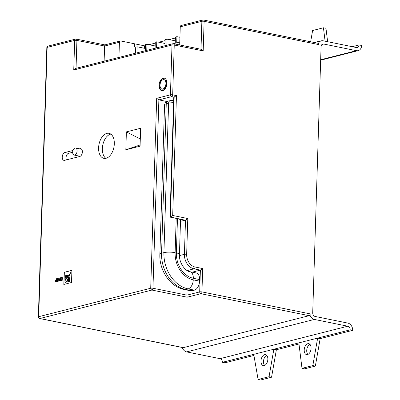 <?xml version="1.0" encoding="UTF-8"?>
<svg xmlns="http://www.w3.org/2000/svg" width="400" height="400" viewBox="0 0 400 400"><rect width="100%" height="100%" fill="white"/><g stroke="black" fill="none" stroke-linecap="round" stroke-linejoin="round"><path stroke-width="0.6" d="M307.82 343.69A5.59 3.325 101.5 0 1 308.76 343.66A5.59 3.325 101.5 0 1 311.03 349.03A5.59 3.325 101.5 0 1 307.475 354.585A5.59 3.325 101.5 0 1 306.535 354.615A5.59 3.325 101.5 0 1 304.265 349.245A5.59 3.325 101.5 0 1 307.82 343.69M264.585 354.675A5.59 3.325 101.5 0 1 265.525 354.645A5.59 3.325 101.5 0 1 267.795 360.02A5.59 3.325 101.5 0 1 264.245 365.575A5.59 3.325 101.5 0 1 263.3 365.605A5.59 3.325 101.5 0 1 261.035 360.23A5.59 3.325 101.5 0 1 264.585 354.675M316.48 42.055A5.59 3.325 101.5 0 1 317.31 41.685A5.59 3.325 101.5 0 1 318.13 41.635M77.1 150.99A3.595 2.14 101.5 0 1 74.175 155.075A3.595 2.14 101.5 0 1 72.68 152.115A3.595 2.14 101.5 0 1 75.605 148.03A3.595 2.14 101.5 0 1 77.1 150.99M114.315 143.835A12.775 7.6 -78.5 0 0 108.995 133.31A12.775 7.6 -78.5 0 0 98.595 147.83A12.775 7.6 -78.5 0 0 103.91 158.355A12.775 7.6 -78.5 0 0 114.315 143.835M110.8 134.1A12.775 7.6 -78.5 0 0 102.37 148.595A12.775 7.6 -78.5 0 0 105.88 158.33M72.965 150.48L64.815 152.55A3.995 2.375 -78.5 0 0 62.235 157.07A3.995 2.375 -78.5 0 0 63.9 160.355A3.995 2.375 -78.5 0 0 64.57 160.335L79.8 156.465A3.995 2.375 -78.5 0 0 82.34 152.495A3.995 2.375 -78.5 0 0 80.72 148.66A3.995 2.375 -78.5 0 0 80.045 148.68L79.5 148.82M72.675 152.28L68.59 153.32A3.995 2.375 -78.5 0 0 66.01 157.835A3.995 2.375 -78.5 0 0 66.355 159.88M162.015 89.065L162.645 89.195A4.79 2.85 -78.5 0 0 166.545 83.75A4.79 2.85 -78.5 0 0 164.555 79.8L163.925 79.675A4.79 2.85 -78.5 0 0 160.025 85.12A4.79 2.85 -78.5 0 0 162.015 89.065A4.79 2.85 -78.5 0 0 165.92 83.62A4.79 2.85 -78.5 0 0 163.925 79.675M166.9 83.37A6.39 3.8 -78.5 0 0 164.24 78.11A6.39 3.8 -78.5 0 0 159.04 85.37A6.39 3.8 -78.5 0 0 161.7 90.63A6.39 3.8 -78.5 0 0 166.9 83.37M164.55 78.195A6.39 3.8 -78.5 0 0 159.67 85.495A6.39 3.8 -78.5 0 0 162.02 90.67M253.735 354.345L258.1 379.49L269.045 376.705L273.855 349.23L222.43 362.3A3.195 2.47 75.7 0 0 220.015 358.675L347.75 326.215A3.195 2.47 -104.3 0 1 350.17 329.84L317.645 338.105L312.83 365.58L301.995 368.335L304.51 368.845L315.345 366.09L320.16 338.615L352.685 330.35A6.39 4.935 75.7 0 0 347.85 323.1L315.135 316.46A3.195 2.47 -104.3 0 1 312.715 312.835L321.08 46.635A3.195 2.47 -104.3 0 1 322.81 44.05A3.195 2.47 -104.3 0 1 323.695 44.035L322.025 44.455M307.88 354.445A5.59 3.325 101.5 0 1 306.905 348.99A5.59 3.325 101.5 0 1 309.935 344.34M320.16 338.615L317.645 338.105L298.845 342.88L301.995 368.335M312.83 365.58L315.345 366.09M220.015 358.675L186.625 351.895A6.39 4.935 -104.3 0 1 182.365 347.895L182.375 347.51M182.365 347.895L183.345 347.645A1.595 0.95 101.5 0 1 183.08 347.655L39.64 318.525A1.595 0.95 -78.5 0 0 39.91 318.515L183.345 347.645L310.1 315.435L310.15 313.88A1.595 0.95 101.5 0 1 309.12 315.685L200.91 293.71L187.155 297.205L151.925 290.055L39.91 318.515A1.595 1.235 75.7 0 1 38.7 316.705L150.715 288.24L156.685 98.32L158.875 99.885L152.955 288.245L186.93 295.145L187.09 290.07M318.615 44.57L204.115 21.315A1.595 0.95 101.5 0 0 203.45 20A1.595 1.595 0 0 0 202.74 20.015A1.595 1.235 75.7 0 1 203.18 20.01A1.595 0.95 101.5 0 1 203.45 20L317.95 43.25A1.595 0.95 101.5 0 1 318.615 44.57L318.66 43.01L317.82 43.225M327.625 41.695L325.965 28.285L323.445 27.775L312.61 30.525L310.64 41.77M180.255 26.805A1.595 1.235 -104.3 0 1 181.12 25.51L202.74 20.015A1.595 1.235 75.7 0 0 201.875 21.31L180.255 26.805L179.685 44.94M145.28 50.73L145.47 44.665L146.945 44.29L155.175 45.965M155.105 48.23L155.295 42.17L156.77 41.795L165.005 43.465M164.93 45.735L165.12 39.67L167.09 39.17L175.32 40.845M156.685 98.32L170.44 94.825L172.005 45.01L73.745 69.98L75.53 68.455L172.87 43.72A1.595 1.235 75.7 0 1 173.315 43.71A1.595 0.95 101.5 0 1 173.58 43.7L175.245 43.275L175.44 37.05L176.915 36.675L179.93 37.285M118.935 57.425L119.415 42.265A1.595 1.235 75.7 0 1 120.28 40.97A1.595 1.235 75.7 0 1 120.72 40.965L134.56 43.775L134.465 46.885L135.72 47.145L137.12 46.79L145.35 48.46M145.44 45.61L144.55 45.835L134.56 43.81M179.94 36.845L178.965 37.09M175.41 37.995L169.14 39.59M165.095 40.615L158.825 42.21M155.265 43.115L148.995 44.705M350.17 329.84L352.685 330.35M320.67 59.76L356.41 50.675L323.695 44.035M356.41 50.675A6.39 4.935 75.7 0 0 358.18 50.64A6.39 4.935 75.7 0 0 361.64 45.47L359.12 44.96A3.195 2.47 -104.3 0 1 357.39 47.545A3.195 2.47 -104.3 0 1 356.505 47.565L323.12 40.785A6.39 4.935 75.7 0 0 321.35 40.82A6.39 4.935 75.7 0 0 318.66 43.01M310.1 315.435A6.39 4.935 75.7 0 0 314.36 319.435L186.625 351.895M347.75 326.215L314.36 319.435M222.43 362.3L224.95 362.81L253.925 355.445M180.49 221.355L185.105 220.18L170.005 217.115L170.4 217.015L174.165 97.15L171.65 96.64L158.875 99.885L167 101.535M170.005 217.115L173.775 97.25L176.455 95.6L172.69 215.465L170.4 217.015L185.105 220.18M193.26 279.85A7.985 4.75 -78.5 0 1 188.105 288.88L185.745 289.48A7.985 4.75 -78.5 0 1 184.4 289.525C170.015 286.84 159.12 270.23 159.87 254.265A7.985 1.77 1.8 0 1 161.56 253.235A31.945 24.685 75.7 0 0 185.745 289.48L192.035 290.76L194.395 290.16L188.105 288.88A31.945 24.685 -104.3 0 1 163.92 252.635L168.615 103.19L166.255 103.79L161.56 253.235L163.92 252.635A7.985 1.77 1.8 0 1 175.12 252.665A23.96 18.515 75.7 0 0 193.26 279.85L199.555 281.125L199.6 279.57L193.31 278.295A22.36 17.28 -104.3 0 1 176.38 252.92L177.455 218.675A7.985 1.77 1.8 0 1 180.525 220.175L179.45 254.42A7.985 1.77 1.8 0 0 176.38 252.92M125.825 149.79L140.07 146.17L140.635 128.265L126.385 131.885L125.825 149.79L140.11 144.97M71.905 270.34L64.215 272.295L63.83 284.46L71.525 282.505L71.905 270.34M57.29 281.46L57.38 278.495L56.565 278.7L56.525 280.045L55.235 280.375L55.22 280.805L56.51 280.475L56.49 281.215L55.055 281.58L55.04 282.03L57.29 281.46M59.655 279.225L59.185 279.155L58.665 278.17L57.815 278.385L58.465 279.7L57.695 281.345L58.555 281.13L59.64 279.7L59.605 280.87L60.42 280.665L60.325 277.745L59.695 277.905L59.78 279.25L59.185 279.155M62.18 278.59L60.86 278.925L60.85 279.395L62.165 279.06L62.14 279.76L60.7 280.125L60.685 280.595L62.935 280.025L63 277.855A1.38 0.82 -78.5 0 0 62.96 277.39L62.805 277.115L60.775 277.63L60.765 278.08L62.205 277.715L62.305 278.615L60.99 278.95L60.975 279.36M192.245 272.175L200.385 270.105L202.675 268.555L201.945 291.905L310.15 313.88M193.31 278.295A7.985 4.75 -78.5 0 0 189.985 271.715L196.28 272.995A7.985 4.75 101.5 0 1 199.6 279.57M199.555 281.125A7.985 4.75 101.5 0 1 194.395 290.16M192.035 290.76A7.985 4.75 101.5 0 1 190.69 290.8L184.4 289.525M185.005 220.205L177.455 218.675M187.195 270.58L194.095 268.83L200.385 270.105L199.7 291.9L186.93 295.145L187.155 297.205M172.69 215.465L187.785 218.53L185.495 220.08L184.42 254.33A1.595 0.355 1.8 0 1 186.66 254.335A11.18 8.64 75.7 0 0 195.125 267.02L202.675 268.555M62.205 277.715L62.305 278.615M62.875 277.155L60.905 277.655L60.89 278.05M62.165 279.06L62.265 279.785L60.825 280.15L60.81 280.565M60.35 277.795L59.82 277.93L59.78 279.25M59.64 279.7L59.73 280.84M58.69 278.22L57.94 278.41L58.59 279.725L57.85 281.31M59.56 279.305L59.31 279.18L59.56 279.305M56.51 280.475L56.615 281.24L55.18 281.605L55.165 282M57.38 278.55L56.69 278.725L56.65 280.07L55.36 280.4L55.35 280.77M71.905 270.4L64.34 272.32L63.96 284.425M68.635 281.525L69.73 281.305L69.06 276.73L68.635 281.525L69.605 281.28L69.205 276.755M68.09 281.72L69.15 275.725L66.86 281.975L68.09 281.72L69.21 275.735M70.855 272.54L65.035 280.705L64.98 282.455L66.21 282.2L70.74 272.445M65.075 279.48L68.79 275.22L65.13 277.735L65.2 279.505L68.895 275.155M66.285 275.55L65.21 275.13L65.165 276.665L68.16 275.47L66.22 275.535L65.21 275.13M65.165 276.665L68.145 275.405M66.21 282.2L70.725 272.515M64.98 282.455L66.085 282.175M66.86 281.975L67.96 281.695M104.925 44.975L104.6 46.03L104.12 61.19M104.845 44.9L76.25 39.09A1.595 0.95 101.5 0 1 76.915 40.41L76.04 68.325M200.995 49.33L203.185 50.895L174.245 45.015L172.68 94.83L176.455 95.6M144.475 48.28L144.55 45.835M179.775 42.125L176.72 42.9L176.915 36.675M166.895 45.235L167.09 39.17M156.58 47.86L156.77 41.795M136.93 52.85L137.12 46.79M146.755 50.355L146.945 44.29M140.295 138.99L126.385 131.885M135.53 53.205L135.72 47.145M258.1 379.49L260.615 380L271.56 377.22L276.375 349.745L298.985 343.995M264.645 365.435A5.59 3.325 101.5 0 1 263.67 359.975A5.59 3.325 101.5 0 1 266.7 355.325M269.045 376.705L271.56 377.22M325.105 41.185L323.445 27.775M298.845 342.88L273.855 349.23L276.375 349.745M352.27 46.7L359.12 44.96M200.995 49.27L201.875 21.31A1.595 0.355 -178.2 0 1 204.115 21.315L203.185 50.895M187.785 218.53L186.66 254.335M73.745 69.98L74.675 40.4L47.165 47.395L38.7 316.705A1.595 0.355 1.8 0 0 38.36 316.91A1.595 1.595 0 0 0 39.64 318.525M179.45 255.595L184.42 254.33A12.775 9.875 -104.3 0 0 194.095 268.83A1.595 0.95 -78.5 0 0 195.125 267.02M176.2 218.375L175.12 252.665M173.6 102.685A7.985 1.77 -178.2 0 0 168.615 103.19A3.195 2.47 -104.3 0 1 170.345 100.605L173.68 100.21M170.345 100.605L167.985 101.205A3.195 2.47 -104.3 0 0 166.255 103.79A7.985 1.77 -178.2 0 0 164.565 104.82L159.87 254.265M46.825 47.6A1.595 0.355 1.8 0 1 47.165 47.395A1.595 1.235 75.7 0 1 48.03 46.1A1.595 1.595 0 0 0 46.825 47.6L38.36 316.91M150.715 288.24A1.595 1.235 75.7 0 0 151.925 290.055A1.595 0.95 101.5 0 0 152.955 288.245A1.595 0.355 1.8 0 0 150.715 288.24M119.415 42.265L104.6 46.03L76.915 40.41A1.595 0.355 1.8 0 0 74.675 40.4A1.595 1.235 -104.3 0 1 75.54 39.11L48.03 46.1M200.91 293.71A1.595 0.95 -78.5 0 0 201.945 291.905A1.595 0.355 1.8 0 0 199.7 291.9A1.595 1.235 75.7 0 0 200.91 293.71M170.44 94.825A1.595 1.235 75.7 0 0 171.65 96.64A1.595 0.95 101.5 0 0 172.68 94.83A1.595 0.355 -178.2 0 0 170.44 94.825M174.245 45.015A1.595 0.355 -178.2 0 0 172.005 45.01A1.595 1.235 75.7 0 1 172.87 43.72A1.595 1.595 0 0 1 173.58 43.7A1.595 0.95 101.5 0 1 174.245 45.015M75.985 39.1A1.595 0.95 101.5 0 1 76.25 39.09A1.595 1.595 0 0 0 75.54 39.11M81.33 148.94L80.045 148.68M68.59 153.32L64.815 152.55M74.175 155.075L80.225 156.3M189.985 271.715C185.42 271.39 178.825 262.72 179.45 254.42M167.985 101.205C166.09 102.255 165.695 101.085 164.565 104.82M120.28 40.97L104.825 44.9M173.58 43.7L201.31 49.33M75.605 148.03L81.655 149.26M314.515 42.555L321.35 40.82M358.18 50.64L320.655 60.175"/></g></svg>
